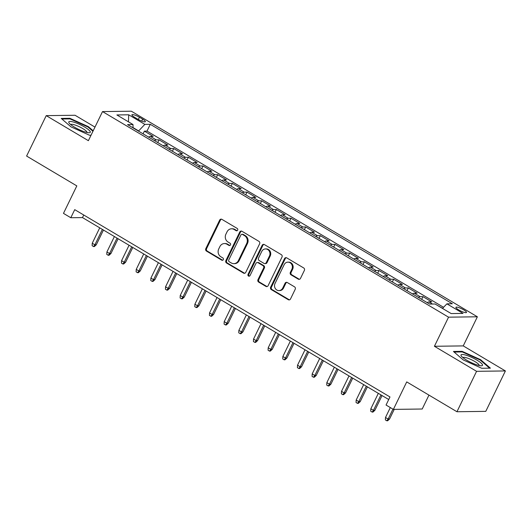 <?xml version="1.0" encoding="UTF-8"?>
<svg xmlns="http://www.w3.org/2000/svg" width="532" height="532" viewBox="0 0 532 532"><rect width="100%" height="100%" fill="white"/><g stroke="black" fill="none" stroke-linecap="round" stroke-linejoin="round"><path stroke-width="0.8" d="M237.651 230.143A1.264 1.144 -90.8 0 0 237.186 228.434L221.891 219.344A1.802 1.629 -90.8 0 0 219.683 220.075L205.811 248.643A1.802 1.629 -90.8 0 0 206.476 251.084L221.771 260.175A1.264 1.144 -90.8 0 0 223.314 259.663A1.264 1.144 -90.8 0 0 222.848 257.954L220.873 256.776A5.766 5.227 -90.8 0 1 218.732 248.963L219.889 246.582A5.766 5.227 -90.8 0 1 224.418 243.55A5.766 5.227 -90.8 0 1 226.958 244.235L228.94 245.412A1.264 1.144 -90.8 0 0 230.482 244.9A1.264 1.144 -90.8 0 0 230.017 243.191L228.035 242.013A5.766 5.227 -90.8 0 1 225.894 234.2L227.051 231.819A5.766 5.227 -90.8 0 1 231.58 228.787A5.766 5.227 -90.8 0 1 234.127 229.478L236.102 230.655A1.264 1.144 -90.8 0 0 237.651 230.143M463.698 309.85A5.879 1.21 25.9 0 0 455.917 307.316A5.879 1.21 25.9 0 0 458.71 309.917A5.879 1.21 25.9 0 0 466.491 312.45A5.879 1.21 25.9 0 0 463.698 309.85M298.279 279.147A1.802 1.629 -90.8 0 0 300.487 278.416L304.377 270.402A1.802 1.629 -90.8 0 0 303.712 267.962L286.728 257.867A1.802 1.629 -90.8 0 0 284.52 258.599L270.648 287.167A1.802 1.629 -90.8 0 0 271.313 289.608L288.297 299.702A1.802 1.629 -90.8 0 0 290.512 298.971L295.207 289.288A1.802 1.629 -90.8 0 0 294.542 286.848L287.273 282.525A1.802 1.629 -90.8 0 0 285.066 283.257L282.731 288.058A4.821 4.369 -90.8 0 1 278.948 290.592A4.821 4.369 -90.8 0 1 275.031 283.483L284.161 264.677A4.821 4.369 -90.8 0 1 287.952 262.143A4.821 4.369 -90.8 0 1 291.862 269.252L290.339 272.391A1.802 1.629 -90.8 0 0 291.011 274.831L298.279 279.147L299.057 279.14A1.802 1.629 -90.8 0 0 299.463 279.307M94.982 127.095L75.052 115.258L46.224 115.637L26.6 156.056L76.821 185.894L63.474 213.379L70.803 217.734L74.733 209.655L389.976 396.952L386.052 405.038L393.381 409.394L422.209 409.015L428.958 395.11M476.579 371.323L505.4 370.944L463.246 345.9L434.418 346.279L476.579 371.323L456.948 411.741L406.727 381.903L393.381 409.394M434.418 346.279L448.556 317.172L102.516 111.58L131.338 111.201L477.377 316.793L448.556 317.172M46.224 115.637L88.385 140.681L102.516 111.58M259.623 243.809A1.802 1.629 -90.8 0 0 258.951 241.368L241.967 231.274A1.802 1.629 -90.8 0 0 239.759 232.005L225.887 260.574A1.802 1.629 -90.8 0 0 226.552 263.014L243.536 273.109A1.802 1.629 -90.8 0 0 245.751 272.377L259.623 243.809M264.351 244.574L281.328 254.662A1.802 1.629 -90.8 0 1 282 257.102L268.128 285.671A1.802 1.629 -90.8 0 1 265.92 286.402L258.652 282.086A1.802 1.629 -90.8 0 1 257.98 279.639L263.606 268.055A1.802 1.629 -90.8 0 0 262.941 265.614L258.12 262.748A1.802 1.629 -90.8 0 0 255.905 263.48L250.053 275.543A1.264 1.144 -90.8 0 1 249.062 276.208A1.264 1.144 -90.8 0 1 248.038 274.346L262.136 245.305A1.802 1.629 -90.8 0 1 264.351 244.574M505.4 370.944L485.776 411.362L456.948 411.741M442.597 308.307L437.577 305.494M432.483 304.031L428.932 301.917L431.778 301.877L422.98 296.65L421.663 299.356M418.385 297.408A7.348 2.726 -59.3 0 1 420.134 296.69L414.268 293.205L417.115 293.165L408.317 287.938L407 290.645M403.722 288.696A7.348 2.726 -59.3 0 1 405.47 287.978L399.605 284.494L402.451 284.454L393.653 279.227L392.343 281.933M389.065 279.985A7.348 2.726 -59.3 0 1 390.807 279.267L384.942 275.782L387.788 275.742L378.99 270.515L377.68 273.222M374.402 271.273A7.348 2.726 -59.3 0 1 376.144 270.555L370.279 267.071L373.125 267.031L364.327 261.804L363.017 264.51M359.738 262.562A7.348 2.726 -59.3 0 1 361.481 261.844L355.615 258.359L358.462 258.319L349.664 253.092L348.354 255.792M345.075 253.85A7.348 2.726 -59.3 0 1 346.817 253.132L340.952 249.648L343.798 249.608L335 244.381L333.69 247.081M330.412 245.139A7.348 2.726 -59.3 0 1 332.161 244.421L326.296 240.936L329.135 240.896L320.337 235.669L319.027 238.369M315.749 236.427A7.348 2.726 -59.3 0 1 317.498 235.709L311.632 232.225L314.472 232.185L305.674 226.958L304.364 229.658M301.085 227.716A7.348 2.726 -59.3 0 1 302.834 226.998L296.969 223.513L299.809 223.473L291.011 218.246L289.701 220.946M286.422 219.004A7.348 2.726 -59.3 0 1 288.171 218.286L282.306 214.802L285.145 214.762L276.347 209.535L275.037 212.235M271.759 210.286A7.348 2.726 -59.3 0 1 273.508 209.575L267.643 206.09L270.489 206.05L261.691 200.823L260.374 203.523M257.096 201.575A7.348 2.726 -59.3 0 1 258.845 200.863L252.979 197.379L255.826 197.339L247.028 192.112L245.711 194.812M242.432 192.863A7.348 2.726 -59.3 0 1 244.181 192.152L238.316 188.667L241.162 188.627L232.364 183.4L231.054 186.1M227.776 184.152A7.348 2.726 -59.3 0 1 229.518 183.44L223.653 179.956L226.499 179.916L217.701 174.689L216.391 177.389M213.113 175.44A7.348 2.726 -59.3 0 1 214.855 174.729L208.99 171.244L211.836 171.204L203.038 165.977L201.728 168.677M198.449 166.729A7.348 2.726 -59.3 0 1 200.192 166.017L194.326 162.533L197.173 162.493L188.375 157.266L187.065 159.966M183.786 158.017A7.348 2.726 -59.3 0 1 185.528 157.306L179.663 153.821L182.509 153.781L173.711 148.554L172.401 151.254M169.123 149.306A7.348 2.726 -59.3 0 1 170.872 148.594L165.006 145.11L167.846 145.07L159.048 139.843L156.209 139.883A7.348 2.726 120.7 0 0 154.46 140.594M157.738 142.543L159.048 139.843M134.603 117.299L137.828 119.215A5.692 1.17 25.9 0 0 145.362 121.668A5.692 1.17 25.9 0 0 142.656 119.155L139.431 117.24A5.692 1.17 25.9 0 0 131.896 114.779A5.692 1.17 25.9 0 0 134.603 117.299M442.491 308.414L446.893 303.839L452.346 303.765L150.297 124.308L144.844 124.375L138.48 131.105M446.893 303.839L463.02 313.421L451.176 313.574L435.05 303.991L429.597 304.065L127.547 124.608L133 124.535L116.874 114.952L128.711 114.792L144.844 124.375M443.562 307.297L146.998 131.098L144.385 131.131L153.183 136.358L150.343 136.398A7.348 2.726 120.7 0 0 148.594 137.11M170.872 148.594L173.711 148.554M185.528 157.306L188.375 157.266M200.192 166.017L203.038 165.977M214.855 174.729L217.701 174.689M229.518 183.44L232.364 183.4M244.181 192.152L247.028 192.112M258.845 200.863L261.691 200.823M273.508 209.575L276.347 209.535M288.171 218.286L291.011 218.246M302.834 226.998L305.674 226.958M317.498 235.709L320.337 235.669M332.161 244.421L335 244.381M346.817 253.132L349.664 253.092M361.481 261.844L364.327 261.804M376.144 270.555L378.99 270.515M390.807 279.267L393.653 279.227M405.47 287.978L408.317 287.938M420.134 296.69L422.98 296.65M138.586 130.885L132.987 127.56M463.246 345.9L477.377 316.793M70.803 217.734L82.487 217.581L388.726 399.525M83.743 215.008L82.487 217.581M143.075 133.831L144.385 131.131M146.998 131.098L150.297 124.308M132.987 127.84L133 124.535M165.006 145.11A7.348 2.726 120.7 0 0 163.258 145.821M179.663 153.821A7.348 2.726 120.7 0 0 177.921 154.533M194.326 162.533A7.348 2.726 120.7 0 0 192.584 163.244M208.99 171.244A7.348 2.726 120.7 0 0 207.247 171.956M223.653 179.956A7.348 2.726 120.7 0 0 221.911 180.667M238.316 188.667A7.348 2.726 120.7 0 0 236.574 189.379M252.979 197.379A7.348 2.726 120.7 0 0 251.23 198.09M267.643 206.09A7.348 2.726 120.7 0 0 265.894 206.802M282.306 214.802A7.348 2.726 120.7 0 0 280.557 215.52M296.969 223.513A7.348 2.726 120.7 0 0 295.22 224.231M311.632 232.225A7.348 2.726 120.7 0 0 309.883 232.943M326.296 240.936A7.348 2.726 120.7 0 0 324.547 241.654M340.952 249.648A7.348 2.726 120.7 0 0 339.21 250.366M355.615 258.359A7.348 2.726 120.7 0 0 353.873 259.077M370.279 267.071A7.348 2.726 120.7 0 0 368.536 267.789M384.942 275.782A7.348 2.726 120.7 0 0 383.2 276.5M399.605 284.494A7.348 2.726 120.7 0 0 397.863 285.212M414.268 293.205A7.348 2.726 120.7 0 0 412.519 293.923M428.932 301.917A7.348 2.726 120.7 0 0 427.183 302.635M128.438 121.821L128.711 114.792M93.18 130.799L88.379 126.656L69.891 118.304L61.213 118.423L71.022 126.882L89.509 135.234L91.039 135.214M490.418 368.157L480.609 359.692L462.115 351.346L453.437 351.459L463.246 359.925L481.733 368.27L490.418 368.157M69.606 118.902L69.891 118.304M88.146 127.148L88.379 126.656M461.829 351.938L462.115 351.346M480.369 360.184L480.609 359.692M237.046 230.722A1.264 1.144 -90.8 0 1 236.88 230.642L234.905 229.465A5.766 5.227 -90.8 0 0 232.364 228.78L231.58 228.787M224.418 243.55L225.196 243.536A5.766 5.227 -90.8 0 1 227.736 244.228L229.718 245.405A1.264 1.144 -90.8 0 0 229.884 245.485M221.485 219.177A1.802 1.629 -90.8 0 0 220.461 220.068L206.589 248.637A1.802 1.629 -90.8 0 0 207.254 251.077L222.549 260.161A1.264 1.144 -90.8 0 0 222.715 260.241M241.561 231.107A1.802 1.629 -90.8 0 0 240.537 231.999L226.665 260.56A1.802 1.629 -90.8 0 0 227.337 263.007L244.314 273.096A1.802 1.629 -90.8 0 0 244.72 273.262M242.472 234.439A1.264 1.144 -90.8 0 0 240.923 234.951L228.747 260.022A1.264 1.144 -90.8 0 0 229.219 261.737L231.307 262.974A5.766 5.227 -90.8 0 0 233.847 263.666A5.766 5.227 -90.8 0 0 238.376 260.633L246.702 243.49A5.766 5.227 -90.8 0 0 244.56 235.676L242.472 234.439L243.25 234.426A1.264 1.144 -90.8 0 0 242.698 234.28L241.914 234.286M233.847 263.666L234.625 263.653A5.766 5.227 -90.8 0 0 239.154 260.62L238.376 260.633M243.25 234.426L245.338 235.669A5.766 5.227 -90.8 0 1 247.48 243.483L239.154 260.62M257.322 262.535L258.1 262.522A1.802 1.629 -90.8 0 1 258.898 262.742L263.719 265.608A1.802 1.629 -90.8 0 1 264.384 268.048L258.758 279.632A1.802 1.629 -90.8 0 0 259.43 282.073L266.698 286.396A1.802 1.629 -90.8 0 0 267.104 286.562M263.945 244.401A1.802 1.629 -90.8 0 0 262.914 245.292L248.816 274.339A1.264 1.144 -90.8 0 0 249.448 276.128M269.445 256.038A4.821 4.369 -90.8 0 0 265.535 248.923A4.821 4.369 -90.8 0 0 261.744 251.463L258.525 258.087A1.802 1.629 -90.8 0 0 259.197 260.527L264.018 263.393A1.802 1.629 -90.8 0 0 266.226 262.662L269.445 256.038L270.223 256.025A4.821 4.369 -90.8 0 0 266.313 248.916L265.535 248.923M264.81 263.606L265.594 263.599A1.802 1.629 -90.8 0 0 267.004 262.648L266.226 262.662M270.223 256.025L267.004 262.648M287.952 262.143L288.73 262.136A4.821 4.369 -90.8 0 1 292.64 269.245L291.124 272.377A1.802 1.629 -90.8 0 0 291.789 274.818L299.057 279.14M278.948 290.592L279.726 290.585A4.821 4.369 -90.8 0 0 283.509 288.051L282.731 288.058M286.868 282.359A1.802 1.629 -90.8 0 0 285.844 283.25L283.509 288.051M286.322 257.701A1.802 1.629 -90.8 0 0 285.298 258.592L271.426 287.16A1.802 1.629 -90.8 0 0 272.098 289.601L289.076 299.689A1.802 1.629 -90.8 0 0 289.481 299.855M96.292 244.8L94.37 246.555L93.592 246.569L92.122 245.698L92.249 243.25L94.889 244.82L96.292 244.8L103.454 230.037M93.592 246.569L94.889 244.82L102.377 229.398M92.249 243.25L99.737 227.829M84.608 127.028A11.937 2.454 25.9 0 0 72.778 121.861A11.937 2.454 25.9 0 0 69.153 123.038A11.937 2.454 25.9 0 0 74.48 127.161A11.937 2.454 25.9 0 0 89.157 132.754A11.937 2.454 25.9 0 0 84.608 127.028M86.975 132.481A9.037 1.862 25.9 0 0 82.66 128.518A9.037 1.862 25.9 0 0 70.716 124.588M61.885 119.002L70.038 118.895L87.953 126.982L92.94 131.291M466.045 355.196A11.937 2.454 25.9 0 0 461.377 356.081A11.937 2.454 25.9 0 0 477.49 365.065A11.937 2.454 25.9 0 0 481.38 365.79A11.937 2.454 25.9 0 0 479.066 361.487A11.937 2.454 25.9 0 0 466.045 355.196M479.199 365.524A9.037 1.862 25.9 0 0 475.302 361.807A9.037 1.862 25.9 0 0 466.724 357.87A9.037 1.862 25.9 0 0 462.94 357.624M454.109 352.038L462.268 351.931L480.183 360.018L489.62 368.171M110.949 253.511L109.033 255.267L108.255 255.28L106.786 254.409L106.912 251.962L109.552 253.531L110.949 253.511L118.117 238.748M108.255 255.28L109.552 253.531L117.04 238.11M106.912 251.962L114.4 236.541M125.612 262.223L123.697 263.978L122.919 263.992L121.449 263.121L121.575 260.673L124.215 262.243L125.612 262.223L132.781 247.46M122.919 263.992L124.215 262.243L131.703 246.821M121.575 260.673L129.063 245.252M140.275 270.934L138.36 272.69L137.582 272.703L136.112 271.832L136.239 269.385L138.872 270.954L140.275 270.934L147.444 256.171M137.582 272.703L138.872 270.954L146.367 255.533M136.239 269.385L143.726 253.964M154.938 279.646L153.023 281.401L152.245 281.415L150.775 280.544L150.895 278.096L153.535 279.666L154.938 279.646L162.107 264.883M152.245 281.415L153.535 279.666L161.023 264.244M150.895 278.096L158.39 262.675M169.602 288.357L167.686 290.113L166.902 290.126L165.439 289.255L165.558 286.808L168.198 288.377L169.602 288.357L176.77 273.594M166.902 290.126L168.198 288.377L175.686 272.956M165.558 286.808L173.046 271.387M184.265 297.069L182.35 298.831L181.565 298.838L180.102 297.967L180.222 295.519L182.862 297.089L184.265 297.069L191.434 282.306M181.565 298.838L182.862 297.089L190.35 281.667M180.222 295.519L187.71 280.098M198.928 305.78L197.006 307.543L196.228 307.549L194.765 306.678L194.885 304.231L197.525 305.8L198.928 305.78L206.097 291.024M196.228 307.549L197.525 305.8L205.013 290.379M194.885 304.231L202.373 288.81M213.591 314.492L211.67 316.254L210.891 316.261L209.428 315.39L209.548 312.942L212.188 314.512L213.591 314.492L220.76 299.735M210.891 316.261L212.188 314.512L219.676 299.09M209.548 312.942L217.036 297.521M228.255 323.203L226.333 324.966L225.555 324.972L224.092 324.101L224.211 321.654L226.851 323.223L228.255 323.203L235.423 308.447M225.555 324.972L226.851 323.223L234.339 307.802M224.211 321.654L231.699 306.233M242.918 331.915L240.996 333.677L240.218 333.684L238.755 332.813L238.875 330.365L241.515 331.935L242.918 331.915L250.087 317.158M240.218 333.684L241.515 331.935L249.003 316.513M238.875 330.365L246.363 314.944M257.581 340.626L255.659 342.389L254.881 342.395L253.412 341.524L253.538 339.077L256.178 340.646L257.581 340.626L264.743 325.87M254.881 342.395L256.178 340.646L263.666 325.225M253.538 339.077L261.026 323.656M272.238 349.338L270.322 351.1L269.544 351.107L268.075 350.236L268.201 347.788L270.841 349.358L272.238 349.338L279.406 334.581M269.544 351.107L270.841 349.358L278.329 333.936M268.201 347.788L275.689 332.367M286.901 358.049L284.986 359.812L284.208 359.818L282.738 358.947L282.864 356.5L285.504 358.069L286.901 358.049L294.07 343.293M284.208 359.818L285.504 358.069L292.992 342.648M282.864 356.5L290.352 341.079M301.564 366.761L299.649 368.523L298.871 368.53L297.401 367.659L297.528 365.211L300.161 366.781L301.564 366.761L308.733 352.004M298.871 368.53L300.161 366.781L307.656 351.359M297.528 365.211L305.016 349.79M316.227 375.472L314.312 377.235L313.534 377.241L312.065 376.37L312.184 373.923L314.824 375.492L316.227 375.472L323.396 360.716M313.534 377.241L314.824 375.492L322.312 360.071M312.184 373.923L319.679 358.502M330.891 384.184L328.976 385.946L328.191 385.953L326.728 385.082L326.848 382.634L329.488 384.204L330.891 384.184L338.059 369.427M328.191 385.953L329.488 384.204L336.975 368.782M326.848 382.634L334.335 367.213M345.554 392.895L343.639 394.658L342.854 394.664L341.391 393.793L341.511 391.346L344.151 392.915L345.554 392.895L352.723 378.139M342.854 394.664L344.151 392.915L351.639 377.494M341.511 391.346L348.999 375.924M360.217 401.613L358.295 403.369L357.517 403.376L356.054 402.505L356.174 400.057L358.814 401.627L360.217 401.613L367.386 386.85M357.517 403.376L358.814 401.627L366.302 386.205M356.174 400.057L363.662 384.636M374.88 410.325L372.959 412.081L372.181 412.087L370.718 411.216L370.837 408.776L373.477 410.338L374.88 410.325L382.049 395.562M372.181 412.087L373.477 410.338L380.965 394.917M370.837 408.776L378.325 393.348M389.544 419.036L387.622 420.792L386.844 420.799L385.381 419.928L385.501 417.487L388.141 419.05L389.544 419.036L394.232 409.381M386.844 420.799L388.141 419.05L392.955 409.135M385.501 417.487L390.315 407.572M156.209 139.883L150.343 136.398M138.327 119.507L139.431 117.24M141.712 121.103L142.656 119.155M234.905 229.465L234.127 229.478M229.718 245.405L228.94 245.412M227.736 244.228L226.958 244.235M222.549 260.161L221.771 260.175M207.254 251.077L206.476 251.084M206.589 248.637L205.811 248.643M220.461 220.068L219.683 220.075M236.88 230.642L236.102 230.655M244.314 273.096L243.536 273.109M227.337 263.007L226.552 263.014M226.665 260.56L225.887 260.574M240.537 231.999L239.759 232.005M247.48 243.483L246.702 243.49M245.338 235.669L244.56 235.676M266.698 286.396L265.92 286.402M259.43 282.073L258.652 282.086M258.758 279.632L257.98 279.639M264.384 268.048L263.606 268.055M263.719 265.608L262.941 265.614M258.898 262.742L258.12 262.748M248.816 274.339L248.038 274.346M262.914 245.292L262.136 245.305M291.789 274.818L291.011 274.831M291.124 272.377L290.339 272.391M292.64 269.245L291.862 269.252M285.844 283.25L285.066 283.257M289.076 299.689L288.297 299.702M272.098 289.601L271.313 289.608M271.426 287.16L270.648 287.167M285.298 258.592L284.52 258.599"/></g></svg>
